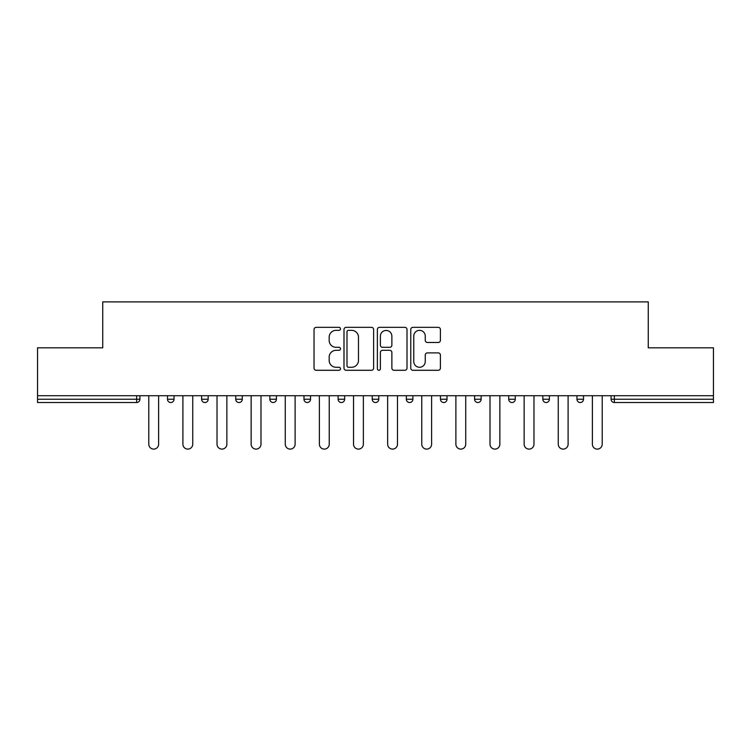<?xml version="1.0" encoding="UTF-8"?>
<svg xmlns="http://www.w3.org/2000/svg" width="751" height="751" viewBox="0 0 751 751"><rect width="100%" height="100%" fill="white"/><g stroke="black" fill="none" stroke-linecap="round" stroke-linejoin="round"><path stroke-width="1.13" d="M340.503 328.844A1.502 1.502 0 0 0 339.001 327.342L316.19 327.342A2.15 2.15 0 0 0 314.04 329.492L314.04 368.14A2.15 2.15 0 0 0 316.19 370.281L339.001 370.281A1.502 1.502 0 0 0 340.503 368.779A1.502 1.502 0 0 0 339.001 367.277L336.044 367.277A6.872 6.872 0 0 1 329.173 360.405L329.173 357.185A6.872 6.872 0 0 1 336.044 350.313L339.001 350.313A1.502 1.502 0 0 0 340.503 348.811A1.502 1.502 0 0 0 339.001 347.309L336.044 347.309A6.872 6.872 0 0 1 329.173 340.438L329.173 337.218A6.872 6.872 0 0 1 336.044 330.346L339.001 330.346A1.502 1.502 0 0 0 340.503 328.844M438.246 342.484A2.15 2.15 0 0 0 440.396 340.334L440.396 329.492A2.15 2.15 0 0 0 438.246 327.342L412.909 327.342A2.15 2.15 0 0 0 410.769 329.492L410.769 368.14A2.15 2.15 0 0 0 412.909 370.281L438.246 370.281A2.15 2.15 0 0 0 440.396 368.14L440.396 355.045A2.15 2.15 0 0 0 438.246 352.895L427.403 352.895A2.15 2.15 0 0 0 425.254 355.045L425.254 361.531A5.745 5.745 0 0 1 419.518 367.277A5.745 5.745 0 0 1 413.773 361.531L413.773 336.091A5.745 5.745 0 0 1 419.518 330.346A5.745 5.745 0 0 1 425.254 336.091L425.254 340.334A2.15 2.15 0 0 0 427.403 342.484L438.246 342.484M37.55 395.73L37.55 347.826L102.737 347.826L102.737 301.893L648.263 301.893L648.263 347.826L713.45 347.826L713.45 395.73L37.55 395.73L37.55 399.232L136.635 399.232L136.635 395.73M373.623 329.492A2.15 2.15 0 0 0 371.473 327.342L346.136 327.342A2.15 2.15 0 0 0 343.996 329.492L343.996 368.14A2.15 2.15 0 0 0 346.136 370.281L371.473 370.281A2.15 2.15 0 0 0 373.623 368.14L373.623 329.492M379.527 327.342L404.864 327.342A2.15 2.15 0 0 1 407.004 329.492L407.004 368.14A2.15 2.15 0 0 1 404.864 370.281L394.022 370.281A2.15 2.15 0 0 1 391.872 368.14L391.872 352.463A2.15 2.15 0 0 0 389.722 350.313L382.531 350.313A2.15 2.15 0 0 0 380.381 352.463L380.381 368.779A1.502 1.502 0 0 1 378.88 370.281A1.502 1.502 0 0 1 377.377 368.779L377.377 329.492A2.15 2.15 0 0 1 379.527 327.342M136.635 402.517A3.286 3.286 0 0 0 139.921 399.232L136.635 399.232L136.635 402.517A3.286 3.286 0 0 0 139.921 399.232L139.921 395.73L139.921 399.232A3.286 3.286 0 0 1 136.635 402.517L37.55 402.517L37.55 399.232M713.45 395.73L713.45 402.517L614.365 402.517A3.286 3.286 0 0 1 611.079 399.232L611.079 395.73M167.482 395.73L167.482 399.232L167.482 395.73M170.759 402.517A3.286 3.286 0 0 1 167.482 399.232A3.286 3.286 0 0 0 170.759 402.517A3.286 3.286 0 0 0 174.044 399.232L174.044 395.73L174.044 399.232A3.286 3.286 0 0 1 170.759 402.517A3.286 3.286 0 0 1 167.482 399.232L174.044 399.232A3.286 3.286 0 0 1 170.759 402.517M201.606 395.73L201.606 399.232L201.606 395.73M208.168 395.73L208.168 399.232A3.286 3.286 0 0 1 204.882 402.517A3.286 3.286 0 0 1 201.606 399.232A3.286 3.286 0 0 0 204.882 402.517A3.286 3.286 0 0 0 208.168 399.232A3.286 3.286 0 0 1 204.882 402.517A3.286 3.286 0 0 1 201.606 399.232L208.168 399.232M235.73 395.73L235.73 399.232L235.73 395.73M242.291 395.73L242.291 399.232A3.286 3.286 0 0 1 239.006 402.517A3.286 3.286 0 0 1 235.73 399.232A3.286 3.286 0 0 0 239.006 402.517A3.286 3.286 0 0 0 242.291 399.232A3.286 3.286 0 0 1 239.006 402.517A3.286 3.286 0 0 1 235.73 399.232L242.291 399.232M276.415 395.73L276.415 399.232L269.853 399.232A3.286 3.286 0 0 0 273.129 402.517A3.286 3.286 0 0 1 269.853 399.232L269.853 395.73M303.977 395.73L303.977 399.232L303.977 395.73M310.538 395.73L310.538 399.232L310.538 395.73M338.1 395.73L338.1 399.232L338.1 395.73M344.662 395.73L344.662 399.232A3.286 3.286 0 0 1 341.376 402.517A3.286 3.286 0 0 1 338.1 399.232A3.286 3.286 0 0 0 341.376 402.517A3.286 3.286 0 0 1 338.1 399.232L344.662 399.232A3.286 3.286 0 0 1 341.376 402.517M372.214 395.73L372.214 399.232L372.214 395.73M378.786 395.73L378.786 399.232A3.286 3.286 0 0 1 375.5 402.517A3.286 3.286 0 0 1 372.214 399.232A3.286 3.286 0 0 0 375.5 402.517A3.286 3.286 0 0 0 378.786 399.232A3.286 3.286 0 0 1 375.5 402.517A3.286 3.286 0 0 1 372.214 399.232L378.786 399.232M406.338 395.73L406.338 399.232L406.338 395.73M412.9 395.73L412.9 399.232A3.286 3.286 0 0 1 409.624 402.517A3.286 3.286 0 0 1 406.338 399.232L412.9 399.232A3.286 3.286 0 0 1 409.624 402.517M440.462 395.73L440.462 399.232L440.462 395.73M447.023 395.73L447.023 399.232L447.023 395.73M474.585 395.73L474.585 399.232L474.585 395.73M481.147 395.73L481.147 399.232L481.147 395.73M508.709 395.73L508.709 399.232L508.709 395.73M515.27 395.73L515.27 399.232A3.286 3.286 0 0 1 511.994 402.517A3.286 3.286 0 0 1 508.709 399.232A3.286 3.286 0 0 0 511.994 402.517A3.286 3.286 0 0 0 515.27 399.232A3.286 3.286 0 0 1 511.994 402.517A3.286 3.286 0 0 1 508.709 399.232L515.27 399.232M546.118 402.517A3.286 3.286 0 0 0 549.394 399.232L549.394 395.73L549.394 399.232A3.286 3.286 0 0 1 546.118 402.517A3.286 3.286 0 0 1 542.832 399.232L542.832 395.73M576.956 395.73L576.956 399.232L576.956 395.73M583.518 395.73L583.518 399.232A3.286 3.286 0 0 1 580.241 402.517A3.286 3.286 0 0 1 576.956 399.232A3.286 3.286 0 0 0 580.241 402.517A3.286 3.286 0 0 1 576.956 399.232L583.518 399.232A3.286 3.286 0 0 1 580.241 402.517M276.415 399.232A3.286 3.286 0 0 1 273.129 402.517A3.286 3.286 0 0 0 276.415 399.232A3.286 3.286 0 0 1 273.129 402.517A3.286 3.286 0 0 1 269.853 399.232M307.253 402.517A3.286 3.286 0 0 1 303.977 399.232A3.286 3.286 0 0 0 307.253 402.517A3.286 3.286 0 0 0 310.538 399.232A3.286 3.286 0 0 1 307.253 402.517A3.286 3.286 0 0 1 303.977 399.232L310.538 399.232A3.286 3.286 0 0 1 307.253 402.517M443.747 402.517A3.286 3.286 0 0 1 440.462 399.232L447.023 399.232A3.286 3.286 0 0 1 443.747 402.517A3.286 3.286 0 0 0 447.023 399.232M477.871 402.517A3.286 3.286 0 0 1 474.585 399.232A3.286 3.286 0 0 0 477.871 402.517A3.286 3.286 0 0 0 481.147 399.232A3.286 3.286 0 0 1 477.871 402.517A3.286 3.286 0 0 1 474.585 399.232L481.147 399.232M348.502 330.346A1.502 1.502 0 0 0 347 331.848L347 365.775A1.502 1.502 0 0 0 348.502 367.277L351.618 367.277A6.872 6.872 0 0 0 358.48 360.405L358.48 337.218A6.872 6.872 0 0 0 351.618 330.346L348.502 330.346M391.872 336.204A5.745 5.745 0 0 0 386.127 330.459A5.745 5.745 0 0 0 380.381 336.204L380.381 345.16A2.15 2.15 0 0 0 382.531 347.309L389.722 347.309A2.15 2.15 0 0 0 391.872 345.16L391.872 336.204M148.782 444.188L148.782 395.73L148.782 444.188A4.919 4.919 0 0 0 153.702 449.107A4.919 4.919 0 0 0 158.621 444.188L158.621 395.73M182.897 444.188L182.897 395.73L182.897 444.188A4.919 4.919 0 0 0 187.825 449.107A4.919 4.919 0 0 0 192.744 444.188L192.744 395.73M217.02 444.188L217.02 395.73L217.02 444.188A4.919 4.919 0 0 0 221.949 449.107A4.919 4.919 0 0 0 226.868 444.188L226.868 395.73M251.144 444.188L251.144 395.73L251.144 444.188A4.919 4.919 0 0 0 256.072 449.107A4.919 4.919 0 0 0 260.991 444.188L260.991 395.73M285.267 444.188L285.267 395.73L285.267 444.188A4.919 4.919 0 0 0 290.196 449.107A4.919 4.919 0 0 0 295.115 444.188L295.115 395.73M319.391 444.188L319.391 395.73L319.391 444.188A4.919 4.919 0 0 0 324.319 449.107A4.919 4.919 0 0 0 329.238 444.188L329.238 395.73M353.514 444.188L353.514 395.73L353.514 444.188A4.919 4.919 0 0 0 358.443 449.107A4.919 4.919 0 0 0 363.362 444.188L363.362 395.73M387.638 444.188L387.638 395.73L387.638 444.188A4.919 4.919 0 0 0 392.557 449.107A4.919 4.919 0 0 0 397.486 444.188L397.486 395.73M421.762 444.188L421.762 395.73L421.762 444.188A4.919 4.919 0 0 0 426.681 449.107A4.919 4.919 0 0 0 431.609 444.188L431.609 395.73M455.885 444.188L455.885 395.73L455.885 444.188A4.919 4.919 0 0 0 460.804 449.107A4.919 4.919 0 0 0 465.733 444.188L465.733 395.73M490.009 444.188L490.009 395.73L490.009 444.188A4.919 4.919 0 0 0 494.928 449.107A4.919 4.919 0 0 0 499.856 444.188L499.856 395.73M524.132 444.188L524.132 395.73L524.132 444.188A4.919 4.919 0 0 0 529.051 449.107A4.919 4.919 0 0 0 533.98 444.188L533.98 395.73M558.256 444.188L558.256 395.73L558.256 444.188A4.919 4.919 0 0 0 563.175 449.107A4.919 4.919 0 0 0 568.103 444.188L568.103 395.73M592.379 444.188L592.379 395.73L592.379 444.188A4.919 4.919 0 0 0 597.298 449.107A4.919 4.919 0 0 0 602.218 444.188L602.218 395.73M614.365 395.73L614.365 399.232L713.45 399.232M611.079 399.232L614.365 399.232L614.365 402.517M549.394 399.232L542.832 399.232"/></g></svg>
